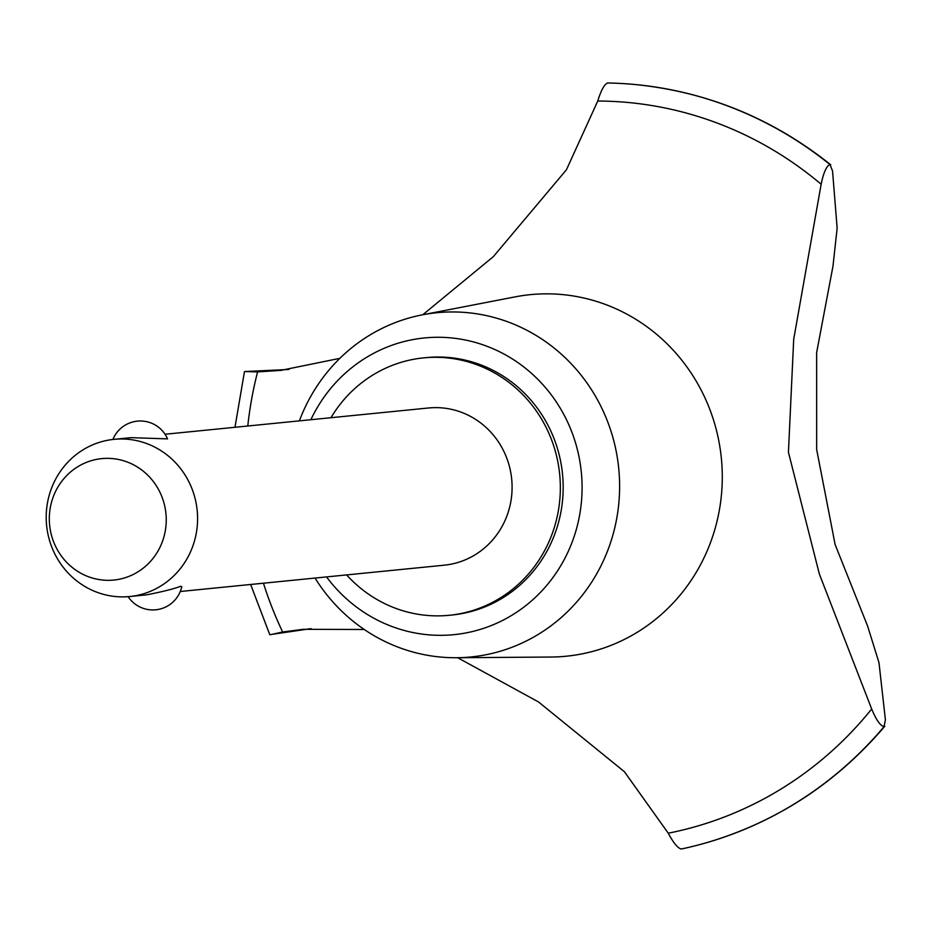 <?xml version="1.0" encoding="UTF-8"?>
<svg xmlns="http://www.w3.org/2000/svg" width="932" height="932" viewBox="0 0 932 932"><rect width="100%" height="100%" fill="white"/><g stroke="black" fill="none" stroke-linecap="round" stroke-linejoin="round"><path stroke-width="1.4" d="M451.624 615.05A129.338 123.886 -95.7 0 0 452.055 615.004A129.338 123.886 -95.7 0 0 562.532 474.248A129.338 123.886 -95.7 0 0 426.833 357.562A129.338 123.886 -95.7 0 0 426.402 357.597A129.338 123.886 -95.7 0 0 425.971 357.643M346.622 574.916A129.338 123.886 -95.7 0 0 448.805 615.33A129.338 123.886 -95.7 0 0 449.236 615.295A129.338 123.886 -95.7 0 0 559.701 474.528A129.338 123.886 -95.7 0 0 424.013 357.841A129.338 123.886 -95.7 0 0 423.582 357.876A129.338 123.886 -95.7 0 0 330.953 417.722M315.039 578.061A172.968 165.675 -95.7 0 0 456.459 657.736A172.968 165.675 -95.7 0 0 470.45 657.013A172.968 165.675 -95.7 0 0 618.79 469.017A172.968 165.675 -95.7 0 0 437.294 312.674A172.968 165.675 -95.7 0 0 422.289 314.841A172.968 165.675 -95.7 0 0 299.382 420.868M326.55 576.908A149.085 142.806 -95.7 0 0 453.523 634.704A149.085 142.806 -95.7 0 0 581.37 472.664A149.085 142.806 -95.7 0 0 424.934 337.897A149.085 142.806 -95.7 0 0 310.88 419.715M456.459 657.736L550.928 657.037A181.67 174.004 -95.7 0 0 565.619 656.279A181.67 174.004 -95.7 0 0 721.415 458.812A181.67 174.004 -95.7 0 0 530.797 294.605A181.67 174.004 -95.7 0 0 515.035 296.889L422.289 314.841M457.67 657.724L538.521 701.971L624.382 771.684L668.256 833.196A369.445 353.857 -95.7 0 0 871.676 708.996L819.344 573.984L788.437 452.276L793.703 339.271L821.15 184.268C823.41 173.014 826.311 166.397 829.829 164.451L830.738 164.778C772.15 118.073 706.188 91.254 632.851 84.311A387.036 370.715 -95.7 0 0 607.594 82.983L607.489 82.995C604.192 84.567 600.942 90.59 597.762 101.052M632.851 84.311A387.036 370.715 -95.7 0 1 829.946 164.44L832.544 170.964L837.146 228.177L832.975 266.226L816.642 352.552L816.653 449.469L835.13 544.579L867.634 626.118L878.981 662.675L885.4 719.819L883.979 726.762C880.146 725.539 876.045 719.609 871.676 708.996M821.15 184.268A369.445 353.857 -95.7 0 0 597.762 101.029L566.423 169.799L493.319 256.661L422.813 314.736M311.09 628.622L269.779 634.68L250.65 584.481M428.312 408.018A78.987 75.655 84.3 0 1 428.569 407.983A78.987 75.655 84.3 0 1 428.837 407.96A78.987 75.655 84.3 0 1 511.703 479.223A78.987 75.655 84.3 0 1 444.238 565.188A78.987 75.655 84.3 0 1 443.982 565.211M112.9 439.461A29.626 29.626 0 0 1 167.55 438.879L131.039 437.644M114.321 439.31A78.987 75.655 84.3 0 1 197.188 510.561A78.987 75.655 84.3 0 1 129.734 596.527A78.987 75.655 84.3 0 1 129.466 596.55A78.987 75.655 84.3 0 1 46.6 525.298A78.987 75.655 84.3 0 1 114.065 439.333A78.987 75.655 84.3 0 1 114.321 439.31M128.127 596.666A29.626 29.626 0 0 0 181.775 586.647L180.691 586.251C174.307 588.768 162.972 591.622 146.674 594.837L129.734 596.527M101.938 458.602A61.023 58.448 -95.7 0 0 49.606 524.926A61.023 58.448 -95.7 0 0 113.634 580.077A61.023 58.448 -95.7 0 0 165.954 513.753A61.023 58.448 -95.7 0 0 101.938 458.602M339.854 358.342L280.683 370.4L257.582 371.903L245.116 371.53L288.99 369.468M668.256 833.173C673.382 842.843 677.715 848.12 681.245 849.017L681.362 849.005A387.036 370.715 -95.7 0 0 708.39 842.178A387.036 370.715 -95.7 0 0 884.084 726.75L884.794 726.261C836.819 782.542 778.022 821.185 708.39 842.178M270.455 634.692L282.652 631.989L303.121 629.31L364.261 629.496M257.582 371.903A369.445 353.857 -95.7 0 0 247.784 426.006M263.453 583.199A369.445 353.857 -95.7 0 0 282.629 631.989M234.981 427.287L244.452 371.682L245.116 371.53M681.245 849.017A387.036 370.715 -95.7 0 0 883.979 726.762M829.829 164.451A387.036 370.715 -95.7 0 0 607.489 82.995M452.055 615.004L449.236 615.295M444.238 565.188L180.272 591.494M428.569 407.983L165.046 434.254M131.272 437.621L114.065 439.333M280.683 370.4L282.023 370.272M426.402 357.597L423.582 357.876"/></g></svg>
